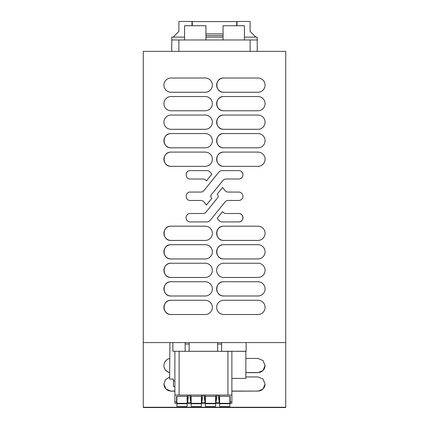 <?xml version="1.0" encoding="UTF-8"?>
<svg xmlns="http://www.w3.org/2000/svg" width="429" height="429" viewBox="0 0 429 429"><rect width="100%" height="100%" fill="white"/><g stroke="black" fill="none" stroke-linecap="round" stroke-linejoin="round"><path stroke-width="0.64" d="M223.761 110.779A7.121 7.121 0 0 1 216.64 103.657A7.121 7.121 0 0 1 223.761 96.53L257.952 96.53A7.121 7.121 0 0 1 265.079 103.657A7.121 7.121 0 0 1 257.952 110.779L223.761 110.779C214.57 111.218 214.57 96.096 223.761 96.53M223.761 129.301A7.121 7.121 0 0 1 216.64 122.179A7.121 7.121 0 0 1 223.761 115.052L257.952 115.052A7.121 7.121 0 0 1 265.079 122.179A7.121 7.121 0 0 1 257.952 129.301L223.761 129.301C214.57 129.74 214.57 114.618 223.761 115.052M171.048 147.823A7.121 7.121 0 0 1 163.921 140.701A7.121 7.121 0 0 1 171.048 133.575C161.856 133.14 161.856 148.257 171.048 147.823L205.239 147.823A7.121 7.121 0 0 0 212.36 140.701A7.121 7.121 0 0 0 205.239 133.575L171.048 133.575M223.761 147.823A7.121 7.121 0 0 1 216.64 140.701A7.121 7.121 0 0 1 223.761 133.575L257.952 133.575A7.121 7.121 0 0 1 265.079 140.701A7.121 7.121 0 0 1 257.952 147.823L223.761 147.823C214.57 148.257 214.57 133.14 223.761 133.575M171.048 166.345A7.121 7.121 0 0 1 163.921 159.223A7.121 7.121 0 0 1 171.048 152.097C161.856 151.662 161.856 166.779 171.048 166.345L205.239 166.345A7.121 7.121 0 0 0 212.36 159.223A7.121 7.121 0 0 0 205.239 152.097L171.048 152.097M223.761 166.345A7.121 7.121 0 0 1 216.64 159.223A7.121 7.121 0 0 1 223.761 152.097L257.952 152.097A7.121 7.121 0 0 1 265.079 159.223A7.121 7.121 0 0 1 257.952 166.345L223.761 166.345C214.57 166.779 214.57 151.662 223.761 152.097M171.048 240.428A7.121 7.121 0 0 1 163.921 233.306A7.121 7.121 0 0 1 171.048 226.185C161.856 225.745 161.856 240.867 171.048 240.428L205.239 240.428A7.121 7.121 0 0 0 212.36 233.306A7.121 7.121 0 0 0 205.239 226.185L171.048 226.185M223.761 240.428A7.121 7.121 0 0 1 216.64 233.306A7.121 7.121 0 0 1 223.761 226.185L257.952 226.185A7.121 7.121 0 0 1 265.079 233.306A7.121 7.121 0 0 1 257.952 240.428L223.761 240.428C214.57 240.867 214.57 225.745 223.761 226.185M171.048 258.95A7.121 7.121 0 0 1 163.921 251.828A7.121 7.121 0 0 1 171.048 244.702C161.856 244.267 161.856 259.389 171.048 258.95L205.239 258.95A7.121 7.121 0 0 0 212.36 251.828A7.121 7.121 0 0 0 205.239 244.702L171.048 244.702M223.761 258.95A7.121 7.121 0 0 1 216.64 251.828A7.121 7.121 0 0 1 223.761 244.702L257.952 244.702A7.121 7.121 0 0 1 265.079 251.828A7.121 7.121 0 0 1 257.952 258.95L223.761 258.95C214.57 259.389 214.57 244.267 223.761 244.702M171.048 277.472A7.121 7.121 0 0 1 163.921 270.35A7.121 7.121 0 0 1 171.048 263.224C161.856 262.789 161.856 277.912 171.048 277.472L205.239 277.472A7.121 7.121 0 0 0 212.36 270.35A7.121 7.121 0 0 0 205.239 263.224L171.048 263.224M171.048 295.994A7.121 7.121 0 0 1 163.921 288.873A7.121 7.121 0 0 1 171.048 281.746C161.856 281.311 161.856 296.428 171.048 295.994L205.239 295.994A7.121 7.121 0 0 0 212.36 288.873A7.121 7.121 0 0 0 205.239 281.746L171.048 281.746M223.761 295.994A7.121 7.121 0 0 1 216.64 288.873A7.121 7.121 0 0 1 223.761 281.746L257.952 281.746A7.121 7.121 0 0 1 265.079 288.873A7.121 7.121 0 0 1 257.952 295.994L223.761 295.994C214.57 296.428 214.57 281.311 223.761 281.746M171.048 314.516A7.121 7.121 0 0 1 163.921 307.395A7.121 7.121 0 0 1 171.048 300.268C161.856 299.833 161.856 314.95 171.048 314.516L205.239 314.516A7.121 7.121 0 0 0 212.36 307.395A7.121 7.121 0 0 0 205.239 300.268L171.048 300.268M238.755 213.519A4.193 4.193 0 0 1 242.953 217.712A4.193 4.193 0 0 1 238.755 221.911C244.171 222.163 244.171 213.261 238.755 213.519L225.954 213.519A3.861 3.861 0 0 1 222.951 212.087L222.581 211.631L217.176 218.302L218.86 220.377A4.134 4.134 0 0 0 222.072 221.911L238.755 221.911M223.761 92.256A7.121 7.121 0 0 1 216.64 85.135A7.121 7.121 0 0 1 223.761 78.014L257.952 78.014A7.121 7.121 0 0 1 265.079 85.135A7.121 7.121 0 0 1 257.952 92.256L223.761 92.256C214.57 92.696 214.57 77.574 223.761 78.014M172.86 342.583L172.86 351.276L185.151 351.276M189.141 351.276L217.637 351.276M221.621 351.276L246.128 351.276L246.128 342.583M171.048 96.53A7.121 7.121 0 0 0 163.921 103.657A7.121 7.121 0 0 0 171.048 110.779L205.239 110.779A7.121 7.121 0 0 0 212.36 103.657A7.121 7.121 0 0 0 205.239 96.53L171.048 96.53M171.048 115.052A7.121 7.121 0 0 0 163.921 122.179A7.121 7.121 0 0 0 171.048 129.301L205.239 129.301A7.121 7.121 0 0 0 212.36 122.179A7.121 7.121 0 0 0 205.239 115.052L171.048 115.052M223.761 263.224L257.952 263.224A7.121 7.121 0 0 1 265.079 270.35A7.121 7.121 0 0 1 257.952 277.472L223.761 277.472A7.121 7.121 0 0 1 216.64 270.35A7.121 7.121 0 0 1 223.761 263.224M223.761 300.268L257.952 300.268A7.121 7.121 0 0 1 265.079 307.395A7.121 7.121 0 0 1 257.952 314.516L223.761 314.516A7.121 7.121 0 0 1 216.64 307.395A7.121 7.121 0 0 1 223.761 300.268M210.14 172.147A4.134 4.134 0 0 0 206.928 170.619L190.245 170.619C184.829 170.361 184.829 179.268 190.245 179.011L203.046 179.011A3.861 3.861 0 0 1 206.049 180.437L206.419 180.893L211.824 174.228L210.14 172.147M190.245 192.069L200.869 192.069A3.861 3.861 0 0 0 203.872 190.637L218.86 172.152A4.134 4.134 0 0 1 222.072 170.619L238.755 170.619A4.193 4.193 0 0 1 242.953 174.812A4.193 4.193 0 0 1 238.755 179.011L225.954 179.011A3.861 3.861 0 0 0 222.951 180.437L211.293 194.814A2.301 2.301 0 0 0 211.293 197.71L211.824 198.364L206.419 205.03L203.872 201.887A3.861 3.861 0 0 0 200.869 200.461L190.245 200.461C184.829 200.718 184.829 191.811 190.245 192.069M190.245 213.519L203.046 213.519A3.861 3.861 0 0 0 206.049 212.087L217.707 197.71A2.301 2.301 0 0 0 217.707 194.814L217.176 194.165L222.581 187.494L225.128 190.637A3.861 3.861 0 0 0 228.131 192.069L238.755 192.069A4.193 4.193 0 0 1 242.953 196.262A4.193 4.193 0 0 1 238.755 200.461L228.131 200.461A3.861 3.861 0 0 0 225.128 201.887L210.14 220.377A4.134 4.134 0 0 1 206.928 221.911L190.245 221.911A4.193 4.193 0 0 1 186.047 217.712A4.193 4.193 0 0 1 190.245 213.519M171.048 78.014A7.121 7.121 0 0 0 163.921 85.135A7.121 7.121 0 0 0 171.048 92.256L205.239 92.256A7.121 7.121 0 0 0 212.36 85.135A7.121 7.121 0 0 0 205.239 78.014L171.048 78.014M231.88 391.082L257.952 391.082C261.004 390.942 263.192 389.494 264.511 386.744A7.121 7.121 0 0 0 265.079 384.025M169.621 372.426A7.121 7.121 0 0 1 163.921 365.503M163.921 384.025A7.121 7.121 0 0 0 164.489 386.744C165.809 389.494 167.996 390.942 171.048 391.082L174.893 391.082M245.844 372.57L257.952 372.57A7.121 7.121 0 0 0 265.079 365.503M144.444 407.55L285.735 407.55L285.735 407.266L284.556 407.266L284.556 407.55L284.556 407.266L144.444 407.266L144.444 407.55L143.265 407.55L143.265 407.266L144.444 407.266L144.444 407.55M143.265 342.583L143.265 51.367L285.735 51.367L285.735 342.583L143.265 342.583L143.265 407.266M257.952 391.082L231.88 391.178M257.952 391.178L262.988 389.092L265.079 384.062L262.988 379.027L257.952 376.941L245.844 376.941M169.905 358.521A7.121 7.121 180 0 0 169.621 372.528M174.893 391.178L171.048 391.178L166.012 389.092L163.921 384.062L165.53 379.558L169.621 377.086M245.844 358.43L257.952 358.43L262.988 360.516L265.079 365.551L262.988 370.581L257.952 372.667L245.844 372.667M285.735 342.583L285.735 407.266M219.058 407.55L213.358 407.55M144.444 407.266L284.556 407.266M184.583 37.125L171.761 37.125L171.761 51.367M171.761 39.972L257.239 39.972L257.239 37.125L244.417 37.125M173.182 37.125L178.882 31.424L178.882 21.45L191.988 21.45L191.988 25.724M237.012 25.724L237.012 21.45L250.118 21.45L250.118 31.424L255.818 37.125M257.239 51.367L257.239 39.972M223.048 39.972L223.048 25.724L244.417 25.724L244.417 39.972M205.952 39.972L205.952 25.724L184.583 25.724L184.583 39.972M236.728 25.724L236.728 21.595L192.272 21.595L192.272 25.724M205.952 33.886L223.048 33.886M205.952 37.125L223.048 37.125M205.952 35.596L223.048 35.596M231.88 378.405L245.844 378.405L245.844 351.335L231.88 351.276M174.893 351.276L227.933 351.335L227.933 395.045L174.893 395.045L174.893 351.335L174.893 392.197M174.893 395.045L174.893 403.308L176.603 403.308L176.603 396.326L187.43 396.326L187.43 403.308L188.572 395.045M227.933 395.045L231.88 395.045L231.88 351.335L227.933 351.335M231.88 395.045L231.88 403.308L230.175 403.308L230.175 401.882L231.88 401.882M187.43 395.045L187.43 396.326M219.342 395.045L219.342 396.326L230.175 396.326L230.175 401.882M185.151 342.583L185.151 344.026L189.141 344.026L189.141 342.583M189.141 344.026L189.141 351.335M185.151 344.026L185.151 351.335M217.637 342.583L217.637 351.335M221.621 342.583L221.621 351.335M187.43 403.308L190.851 403.308L190.851 402.799L187.43 402.799M190.851 402.799L189.709 395.045M190.851 395.045L190.851 402.45M201.678 395.045L201.678 403.308L202.815 395.045M190.851 396.326L201.678 396.326M201.678 403.308L205.094 403.308L205.094 402.799L201.678 402.799M205.094 402.799L203.957 395.045M205.094 395.045L205.094 402.45M205.094 396.326L215.926 396.326L215.926 403.308L219.342 403.308L219.342 402.799L215.926 402.799M215.926 395.045L215.926 396.326M217.063 395.045L215.926 402.45M219.342 402.799L218.205 395.045M219.342 396.326L219.342 402.45M176.887 403.737L187.146 403.737L187.146 406.44L176.887 406.44L176.887 396.326L176.603 396.326M229.885 403.737L229.885 406.44L219.627 406.44L219.627 403.737L229.885 403.737L229.885 396.326L230.175 396.326M187.146 403.737L187.146 403.308L176.887 403.308M187.146 396.326L187.146 403.308M201.394 406.44L191.136 406.44L191.136 403.737L201.394 403.737L201.394 406.44M201.394 403.737L201.394 403.308L191.136 403.308L191.136 396.326M191.136 403.737L191.136 403.308M201.394 396.326L201.394 403.308M215.642 406.44L205.384 406.44L205.384 403.737L215.642 403.737L215.642 406.44M215.642 403.737L215.642 403.308L205.384 403.308L205.384 396.326M205.384 403.737L205.384 403.308M215.642 396.326L215.642 403.308M219.627 403.737L219.627 396.326M174.893 380.764L173.327 380.764L173.327 379.054L169.621 379.054L169.905 342.583M174.893 386.465L173.439 386.465L173.439 380.764M178.882 51.367L178.882 39.972M250.118 39.972L250.118 51.367M179.124 351.335L179.124 395.045M176.603 401.882L174.893 401.882M217.637 344.026L221.621 344.026M229.885 403.308L219.627 403.308"/></g></svg>
